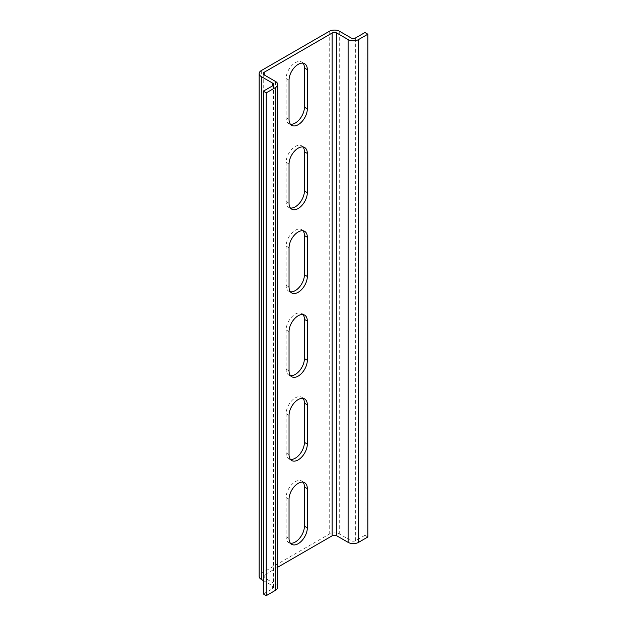 <?xml version="1.0" encoding="UTF-8"?>
<svg xmlns="http://www.w3.org/2000/svg" width="627" height="627" viewBox="0 0 627 627"><rect width="100%" height="100%" fill="white"/><g stroke="black" fill="none" stroke-linecap="round" stroke-linejoin="round"><path stroke-width="0.47" stroke-dasharray="3.13 2.35" d="M303.029 482.171A12.932 7.469 120 0 0 301.744 481.042A12.932 7.469 120 0 0 291.782 484.506A12.932 7.469 120 0 0 286.131 497.524L286.131 536.743A12.932 7.469 120 0 0 288.812 542.661A12.932 7.469 120 0 0 290.426 543.209M303.029 398.372A12.932 7.469 120 0 0 301.744 397.244A12.932 7.469 120 0 0 291.782 400.708A12.932 7.469 120 0 0 286.131 413.726L286.131 452.945A12.932 7.469 120 0 0 288.812 458.862A12.932 7.469 120 0 0 290.426 459.411M303.029 314.574A12.932 7.469 120 0 0 301.744 313.445A12.932 7.469 120 0 0 291.782 316.909A12.932 7.469 120 0 0 286.131 329.927L286.131 369.146A12.932 7.469 120 0 0 288.812 375.064A12.932 7.469 120 0 0 290.426 375.612M303.029 230.775A12.932 7.469 120 0 0 301.744 229.647A12.932 7.469 120 0 0 291.782 233.111A12.932 7.469 120 0 0 286.131 246.129L286.131 285.34A12.932 7.469 120 0 0 288.812 291.265A12.932 7.469 120 0 0 290.426 291.814M303.029 146.969A12.932 7.469 120 0 0 301.744 145.848A12.932 7.469 120 0 0 291.782 149.312A12.932 7.469 120 0 0 286.131 162.33L286.131 201.541A12.932 7.469 120 0 0 288.812 207.466A12.932 7.469 120 0 0 290.426 208.015M303.029 63.17A12.932 7.469 120 0 0 301.744 62.049A12.932 7.469 120 0 0 291.782 65.514A12.932 7.469 120 0 0 286.131 78.532L286.131 117.743A12.932 7.469 120 0 0 288.812 123.668A12.932 7.469 120 0 0 290.426 124.217M277.706 587.272A7.391 4.264 180 0 0 275.535 584.254L264.218 577.718A3.284 1.897 180 0 1 263.254 576.378A3.284 1.897 180 0 1 264.218 575.037L277.706 567.247M263.348 580.563L272.635 585.932A3.284 1.897 180 0 1 273.599 587.272A3.284 1.897 180 0 1 272.635 588.612L263.348 593.973M367.853 536.994L364.945 535.317L364.945 32.526M364.945 535.317L355.658 540.678A3.284 1.897 180 0 1 351.01 540.678L339.693 534.141A7.391 4.264 0 0 0 329.238 534.141L261.318 573.36A7.391 4.264 0 0 0 259.147 576.378M289.039 538.413L286.131 536.743M289.039 499.202L286.131 497.524M289.039 454.614L286.131 452.945M289.039 415.403L286.131 413.726M289.039 370.816L286.131 369.146M289.039 331.597L286.131 329.927M289.039 287.017L286.131 285.34M289.039 247.798L286.131 246.129M289.039 203.219L286.131 201.541M289.039 164L286.131 162.33M289.039 119.42L286.131 117.743M289.039 80.201L286.131 78.532M264.218 577.718L264.218 575.037M275.535 584.254L275.535 81.463M272.635 588.612L272.635 585.932M261.318 573.36L261.318 70.569M355.658 540.678L355.658 37.886M329.238 534.141L329.238 31.35M351.01 540.678L351.01 37.886M339.693 534.141L339.693 31.35M288.812 542.661L291.712 544.338M301.744 481.042L304.644 482.719M288.812 458.862L291.712 460.539M301.744 397.244L304.644 398.921M288.812 375.064L291.712 376.741M301.744 313.445L304.644 315.122M288.812 291.265L291.712 292.942M301.744 229.647L304.644 231.324M288.812 207.466L291.712 209.144M301.744 145.848L304.644 147.525M288.812 123.668L291.712 125.345M301.744 62.049L304.644 63.727M263.254 576.378L263.254 73.586M273.599 587.272L273.599 84.48"/><path stroke-width="0.94" d="M290.426 543.209A12.932 7.469 120 0 0 299.706 538.138A12.932 7.469 120 0 0 304.424 526.178L304.424 486.967A12.932 7.469 120 0 0 303.029 482.171M307.324 527.856L307.324 488.637A12.932 7.469 120 0 0 304.644 482.719A12.932 7.469 120 0 0 294.682 486.184A12.932 7.469 120 0 0 289.039 499.202L289.039 538.413A12.932 7.469 120 0 0 291.712 544.338A12.932 7.469 120 0 0 301.681 540.874A12.932 7.469 120 0 0 307.324 527.856L304.424 526.178M290.426 459.411A12.932 7.469 120 0 0 299.706 454.34A12.932 7.469 120 0 0 304.424 442.38L304.424 403.161A12.932 7.469 120 0 0 303.029 398.372M307.324 444.057L307.324 404.838A12.932 7.469 120 0 0 304.644 398.921A12.932 7.469 120 0 0 294.682 402.385A12.932 7.469 120 0 0 289.039 415.403L289.039 454.614A12.932 7.469 120 0 0 291.712 460.539A12.932 7.469 120 0 0 301.681 457.075A12.932 7.469 120 0 0 307.324 444.057L304.424 442.38M290.426 375.612A12.932 7.469 120 0 0 299.706 370.541A12.932 7.469 120 0 0 304.424 358.581L304.424 319.362A12.932 7.469 120 0 0 303.029 314.574M307.324 360.259L307.324 321.04A12.932 7.469 120 0 0 304.644 315.122A12.932 7.469 120 0 0 294.682 318.587A12.932 7.469 120 0 0 289.039 331.597L289.039 370.816A12.932 7.469 120 0 0 291.712 376.741A12.932 7.469 120 0 0 301.681 373.277A12.932 7.469 120 0 0 307.324 360.259L304.424 358.581M290.426 291.814A12.932 7.469 120 0 0 299.706 286.743A12.932 7.469 120 0 0 304.424 274.783L304.424 235.564A12.932 7.469 120 0 0 303.029 230.775M307.324 276.46L307.324 237.241A12.932 7.469 120 0 0 304.644 231.324A12.932 7.469 120 0 0 294.682 234.788A12.932 7.469 120 0 0 289.039 247.798L289.039 287.017A12.932 7.469 120 0 0 291.712 292.942A12.932 7.469 120 0 0 301.681 289.478A12.932 7.469 120 0 0 307.324 276.46L304.424 274.783M290.426 208.015A12.932 7.469 120 0 0 299.706 202.944A12.932 7.469 120 0 0 304.424 190.984L304.424 151.765A12.932 7.469 120 0 0 303.029 146.969M307.324 192.661L307.324 153.443A12.932 7.469 120 0 0 304.644 147.525A12.932 7.469 120 0 0 294.682 150.989A12.932 7.469 120 0 0 289.039 164L289.039 203.219A12.932 7.469 120 0 0 291.712 209.144A12.932 7.469 120 0 0 301.681 205.68A12.932 7.469 120 0 0 307.324 192.661L304.424 190.984M289.039 119.42A12.932 7.469 120 0 0 291.712 125.345A12.932 7.469 120 0 0 301.681 121.881A12.932 7.469 120 0 0 307.324 108.863L307.324 69.644A12.932 7.469 120 0 0 304.644 63.727A12.932 7.469 120 0 0 294.682 67.191A12.932 7.469 120 0 0 289.039 80.201L289.039 119.42M290.426 124.217A12.932 7.469 120 0 0 299.706 119.146A12.932 7.469 120 0 0 304.424 107.186L304.424 67.967A12.932 7.469 120 0 0 303.029 63.17M339.693 31.35A7.391 4.264 0 0 0 329.238 31.35L261.318 70.569A7.391 4.264 0 0 0 259.147 73.586A7.391 4.264 0 0 0 261.318 76.604L272.635 83.14A3.284 1.897 180 0 1 273.599 84.48A3.284 1.897 180 0 1 272.635 85.821L263.348 91.181L266.248 92.859L275.535 87.498A7.391 4.264 180 0 0 277.706 84.48A7.391 4.264 180 0 0 275.535 81.463L264.218 74.926A3.284 1.897 180 0 1 263.254 73.586A3.284 1.897 180 0 1 264.218 72.246L332.145 33.027A3.284 1.897 180 0 1 336.785 33.027L348.11 39.564A7.391 4.264 180 0 0 358.558 39.564L367.853 34.203L364.945 32.526L355.658 37.886A3.284 1.897 180 0 1 351.01 37.886L339.693 31.35M277.706 84.48L277.706 587.272A7.391 4.264 180 0 1 275.535 590.289L275.535 87.498M277.706 567.247L332.145 535.819A3.284 1.897 180 0 1 336.785 535.819L348.11 542.355L348.11 39.564M263.348 91.181L263.348 593.973L266.248 595.65L266.248 92.859M266.248 595.65L275.535 590.289M367.853 34.203L367.853 536.994L358.558 542.355A7.391 4.264 180 0 1 348.11 542.355M259.147 73.586L259.147 576.378A7.391 4.264 0 0 0 261.318 579.395L263.348 580.563M307.324 488.637L304.424 486.967M307.324 404.838L304.424 403.161M307.324 321.04L304.424 319.362M307.324 237.241L304.424 235.564M307.324 153.443L304.424 151.765M307.324 108.863L304.424 107.186M307.324 69.644L304.424 67.967M264.218 74.926L264.218 72.246M332.145 535.819L332.145 33.027M336.785 535.819L336.785 33.027M358.558 542.355L358.558 39.564M272.635 85.821L272.635 83.14M261.318 579.395L261.318 76.604"/></g></svg>
